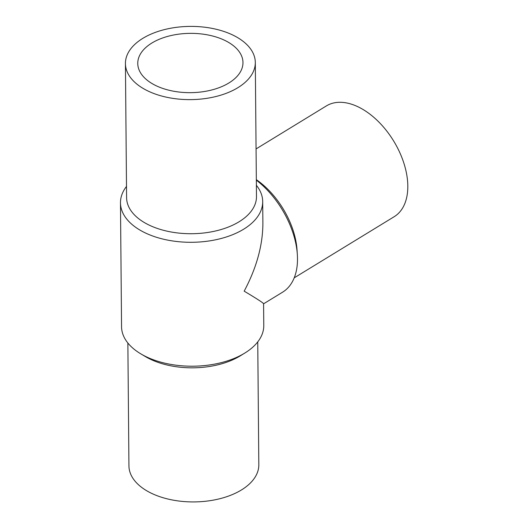 <?xml version="1.0" encoding="UTF-8"?>
<svg xmlns="http://www.w3.org/2000/svg" width="528" height="528" viewBox="0 0 528 528"><rect width="100%" height="100%" fill="white"/><g stroke="black" fill="none" stroke-linecap="round" stroke-linejoin="round"><path stroke-width="0.79" d="M226.208 41.092A52.609 29.654 179.5 0 1 242.972 62.548A52.609 29.654 179.5 0 1 211.484 90.044A52.609 29.654 179.5 0 1 154.526 84.929A52.609 29.654 179.5 0 1 137.762 63.472A52.609 29.654 179.5 0 1 169.25 35.977A52.609 29.654 179.5 0 1 226.208 41.092M256.384 185.308A71.115 40.088 179.5 0 1 262.693 201.584L262.885 223.311C262.805 245.236 256.568 267.854 244.174 291.166C256.839 298.703 263.307 302.907 263.584 303.765L263.776 325.492A71.115 40.088 179.5 0 1 244.873 353.021A71.115 40.088 179.5 0 1 144.21 355.747A71.115 40.088 179.5 0 1 140.93 353.925A71.115 40.088 179.5 0 1 121.552 326.733L120.47 202.825A71.115 40.088 179.5 0 1 126.496 186.437M262.693 201.584A71.115 40.088 179.5 0 1 220.13 238.755A71.115 40.088 179.5 0 1 143.134 231.838A71.115 40.088 179.5 0 1 120.47 202.825M263.584 303.811L282.546 292.215A71.115 42.801 -121.5 0 0 297.343 254.602A71.115 42.801 -121.5 0 0 256.337 180.147M297.343 254.602L297.046 250.028A64.944 39.085 -121.5 0 0 256.331 179.659M294.202 277.853L394.145 216.724A64.944 39.085 -121.5 0 0 404.019 163.627A64.944 39.085 -121.5 0 0 359.792 107.679A64.944 39.085 -121.5 0 0 326.377 105.917L256.067 148.922M257.75 341.88L258.819 464.739A64.944 36.61 179.5 0 1 219.952 498.689A64.944 36.61 179.5 0 1 149.629 492.373A64.944 36.61 179.5 0 1 128.938 465.874L127.862 343.015M244.873 353.021L240.392 355.78A64.944 36.61 179.5 0 1 148.46 358.274A64.944 36.61 179.5 0 1 145.464 356.611L140.93 353.925M255.308 62.443L256.483 196.541A64.944 36.61 179.5 0 1 217.609 230.485A64.944 36.61 179.5 0 1 147.292 224.176A64.944 36.61 179.5 0 1 126.595 197.677L125.426 63.578A64.944 36.61 179.5 0 1 190.047 26.4A64.944 36.61 179.5 0 1 255.308 62.443A64.944 36.61 179.5 0 1 216.44 96.386A64.944 36.61 179.5 0 1 146.117 90.077A64.944 36.61 179.5 0 1 125.426 63.578"/></g></svg>
